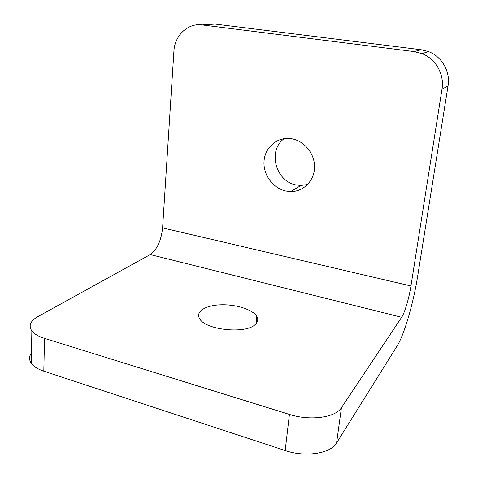 <?xml version="1.0" encoding="UTF-8"?>
<svg xmlns="http://www.w3.org/2000/svg" width="478" height="478" viewBox="0 0 478 478"><rect width="100%" height="100%" fill="white"/><g stroke="black" fill="none" stroke-linecap="round" stroke-linejoin="round"><path stroke-width="0.72" d="M202.039 24.916L215.076 24.073L421.124 49.73L428.7 51.66C442.042 56.691 450.533 71.736 448.041 85.962L442.007 89.147C444.558 74.419 435.757 58.818 421.96 53.596L414.133 51.588L202.039 24.916C187.812 22.825 174.595 35.593 173.908 51.283L162.604 227.881C161.2 240.691 157.077 249.588 150.241 254.571L37.756 316.693C30.329 320.971 28.357 325.721 31.847 330.931C34.219 333.961 38.443 336.446 44.52 338.376L289.435 414.426C310.073 421.142 335.616 417.575 341.447 407.68L336.572 442.975C330.698 453.562 305.466 457.548 285.169 450.545L43.803 371.179C37.798 369.159 33.633 366.536 31.297 363.31C28.955 359.844 29.009 356.391 31.47 352.955M442.007 89.147L410.949 285.981C409.078 298.099 404.758 312.767 401.657 317.278L341.447 407.68M286.137 191.069C273.099 188.505 262.996 174.799 264.041 161.194C264.908 147.571 276.947 136.929 290.337 138.554C303.393 139.958 314.626 152.972 314.542 166.744C314.626 180.529 303.59 191.774 290.779 191.559L286.137 191.069M448.041 85.962L417.605 276.559C413.47 302.897 404.269 334.696 397.2 345.833L336.572 442.975M307.623 184.514L300.997 185.452L296.474 184.998C275.734 181.843 267.274 150.606 284.159 138.632M255.366 324.365C246.248 334.259 205.468 330.125 199.679 318.736C195.138 311.704 205.456 305.299 220.639 304.815C235.762 304.217 252.683 309.487 256.776 316.358C258.449 319.22 257.977 321.885 255.366 324.365M162.604 227.881L410.949 285.981M421.124 49.73L414.133 51.588M150.241 254.571L401.657 317.278M289.435 414.426L285.169 450.545M44.52 338.376L43.803 371.179M290.779 191.559L300.997 185.452M428.7 51.66L421.96 53.596M31.847 330.931L31.297 363.31M256.776 316.358L256.029 323.696"/></g></svg>
